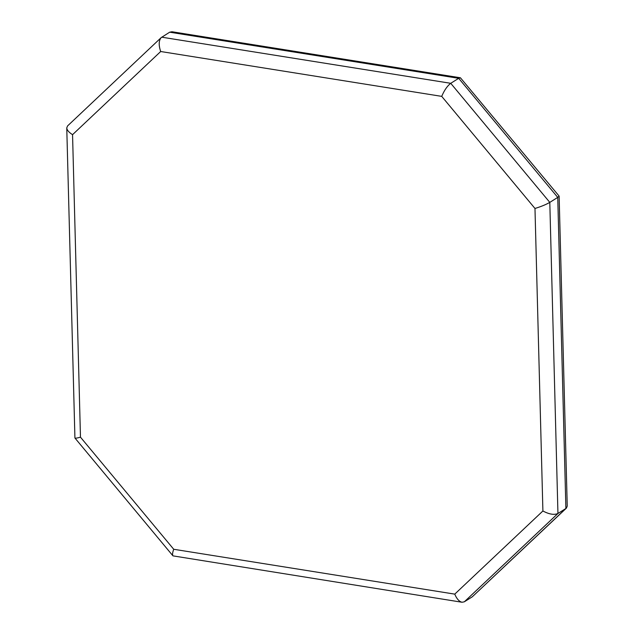 <?xml version="1.0" encoding="UTF-8"?>
<svg xmlns="http://www.w3.org/2000/svg" width="634" height="634" viewBox="0 0 634 634"><rect width="100%" height="100%" fill="white"/><g stroke="black" fill="none" stroke-linecap="round" stroke-linejoin="round"><path stroke-width="0.95" d="M542.902 510.98L454.76 594.129C456.726 598.853 459.151 601.563 462.027 602.252L172.963 555.867C172.234 554.813 172.488 552.618 173.724 549.274L80.47 437.175L72.553 134.67L160.687 51.512L441.724 96.368L534.977 208.467L542.902 510.98C549.131 514.309 554.148 515.149 557.944 513.485L565.893 508.492L472.275 596.816L464.326 601.809L557.944 513.485L549.797 202.381L557.746 197.388L565.893 508.492L472.275 596.816L566.424 508.088L565.893 508.492L557.746 197.388L458.691 78.315L557.746 197.388L559.125 196.12L567.24 506.114L566.424 508.088M534.977 208.467C541.071 206.597 546.009 204.568 549.797 202.381L450.742 83.308L458.691 78.315L169.674 32.191L458.691 78.315L460.411 77.776L559.125 196.12M462.027 602.252L464.326 601.809M80.47 437.175C77.221 438.102 75.375 438.379 74.923 438.007L66.76 127.886L67.576 125.912L161.171 37.62L169.674 32.191L171.972 31.748L460.411 77.776M72.553 134.67C68.9 132.387 66.966 130.128 66.76 127.886M160.687 51.512C158.571 45.252 158.73 40.616 161.171 37.62M441.724 96.368C444.299 90.266 447.311 85.915 450.742 83.308L161.725 37.184M454.76 594.129L173.724 549.274M74.923 438.007L172.963 555.867"/></g></svg>
